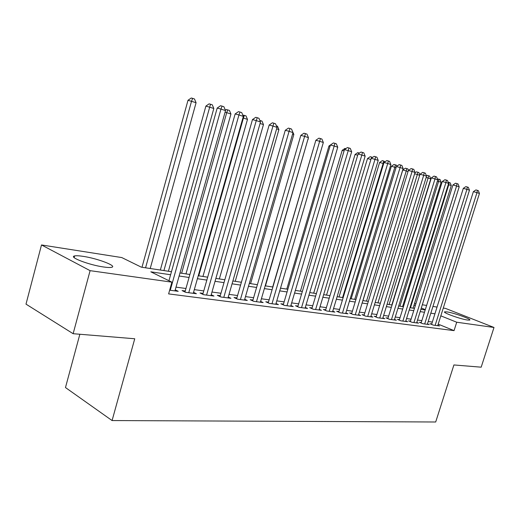 <?xml version="1.0" encoding="UTF-8"?>
<svg xmlns="http://www.w3.org/2000/svg" width="520" height="520" viewBox="0 0 520 520"><rect width="100%" height="100%" fill="white"/><g stroke="black" fill="none" stroke-linecap="round" stroke-linejoin="round"><path stroke-width="0.78" d="M467.538 320.041C460.538 319.15 441.805 312.37 444.743 311.825L446.992 311.909C454.019 312.858 472.362 319.462 469.651 320.099L467.538 320.041M103.708 267C89.232 265.057 68.139 256.99 74.594 255.938C76.167 255.593 78.956 255.723 82.973 256.328C97.292 258.362 117.683 266.11 111.631 267.3C110.188 267.651 107.542 267.547 103.708 267M79.859 334.256L65.475 387.55L112.08 420.557L435.695 421.993L453.908 364.949L481.175 367.185L494 327.47L456.723 322.225L440.824 315.848M112.08 420.557L134.745 338.76L73.138 333.704L26 304.135L41.503 244.953L121.771 257.562L141.349 267.169L171.464 271.713M414.499 303.543L415.896 303.764M422.318 304.772L426.615 305.448M432.946 306.442L437.041 307.086M443.281 308.067L445.536 308.418L494 327.47M431.73 323.954L429.916 323.713L433.335 325.124L439.504 325.936L437.853 325.26M421.259 322.556L419.393 322.303L422.825 323.726L429.163 324.571L427.473 323.869M410.488 321.113L408.571 320.86L412.016 322.296L418.535 323.161L416.793 322.433M399.406 319.631L397.436 319.365L400.894 320.82L407.602 321.711L405.815 320.964M388.011 318.11L385.983 317.837L389.454 319.306L396.357 320.222L394.518 319.442M376.285 316.537L374.199 316.257L377.676 317.746L384.781 318.689L382.889 317.882M364.208 314.925L362.057 314.639L365.547 316.141L372.866 317.109L370.916 316.271M351.767 313.261L349.55 312.962L353.048 314.483L360.594 315.484L358.585 314.613M338.943 311.545L336.661 311.24L340.165 312.78L347.945 313.807L345.872 312.904M325.721 309.777L323.369 309.459L326.878 311.019L334.9 312.084L332.767 311.142M312.084 307.95L309.654 307.625L313.177 309.205L321.451 310.297L319.254 309.322M298.012 306.072L295.503 305.734L299.026 307.327L307.567 308.458L305.298 307.444M283.478 304.128L280.885 303.778L284.414 305.396L293.235 306.56L290.894 305.5M268.463 302.12L265.779 301.762L269.315 303.394L278.434 304.603L276.016 303.492M252.941 300.04L250.172 299.669L253.695 301.327L263.127 302.575L260.631 301.411M236.886 297.895L234.019 297.512L237.549 299.182L247.306 300.476L244.725 299.26M220.272 295.672L217.308 295.276L220.825 296.972L230.925 298.305L228.261 297.037M203.073 293.371L199.999 292.962L203.508 294.678L213.974 296.062L211.211 294.73M185.25 290.992L182.058 290.563L185.562 292.298L196.411 293.735L193.55 292.331M170.619 274.749L150.82 271.824L171.899 282.165L168.617 293.897L454.051 330.636L438.21 324.142M432.322 322.075L428.207 321.516M421.85 320.645L417.534 320.06M411.086 319.183L406.556 318.565M400.017 317.675L395.265 317.025M388.629 316.121L383.643 315.439M376.903 314.522L371.67 313.807M364.832 312.877L359.34 312.124M352.397 311.181L346.632 310.394M339.579 309.433L333.535 308.607M326.365 307.632L320.014 306.767M312.735 305.773L306.065 304.863M298.668 303.856L291.661 302.9M284.141 301.873L276.783 300.872M269.132 299.832L261.404 298.772M253.617 297.713L245.492 296.608M237.569 295.529L229.028 294.365M220.961 293.261L211.978 292.038M203.769 290.921L194.317 289.633M185.952 288.49L176 287.131M169.656 290.192L178.204 291.324L175.24 289.848M73.138 333.704L90.097 270.66L41.503 244.953M454.051 330.636L456.723 322.225M171.899 282.165L90.097 270.66M434.928 313.8L430.82 313.19M424.482 312.253L420.173 311.617M413.745 310.668L409.221 309.998M402.695 309.036L397.956 308.334M391.332 307.359L386.36 306.625M379.639 305.63L374.413 304.856M367.594 303.849L362.115 303.043M355.186 302.016L349.434 301.164M342.394 300.125L336.356 299.234M329.206 298.181L322.875 297.245M315.608 296.166L308.952 295.185M301.567 294.093L294.574 293.059M287.066 291.954L279.728 290.869M272.084 289.738L264.375 288.6M256.601 287.45L248.495 286.253M240.584 285.084L232.056 283.822M224.01 282.633L215.04 281.307M206.843 280.098L197.405 278.707M189.059 277.472L179.12 276.003M425.308 309.615L421.304 308.009M415.324 305.604L414.024 305.084M179.966 272.994L189.897 274.495M198.244 275.756L207.675 277.173M215.865 278.414L224.828 279.767M232.875 280.976L241.397 282.262M249.301 283.459L257.406 284.681M265.174 285.851L272.883 287.014M280.521 288.164L287.859 289.269M295.36 290.407L302.347 291.46M309.731 292.572L316.381 293.572M323.642 294.671L329.972 295.627M337.123 296.706L343.154 297.615M350.188 298.675L355.934 299.539M362.863 300.586L368.335 301.411M375.154 302.439L380.374 303.225M387.094 304.239L392.067 304.993M398.684 305.988L403.423 306.703M409.942 307.69L414.459 308.373M420.888 309.342L425.191 309.992M170.261 290.271L220.974 109.09L225.531 110.572L174.947 290.894M168.948 280.716L217.185 108.076L220.974 109.09L222.072 106.126L223.899 106.724L225.531 110.572M217.185 108.076L220.558 105.723L222.072 106.126M150.215 268.508L196.079 102.7L188 100.282L141.993 267.267M188 100.282L191.25 98.007L192.667 98.377L191.536 101.224L145.567 267.807M192.667 98.377L194.48 98.976L196.079 102.7M188.754 292.721L238.947 114.953L243.341 116.389L193.271 293.319M184.964 292L235.15 113.932L238.947 114.953L239.987 112.034L241.742 112.612L243.341 116.389M235.15 113.932L238.466 111.631L239.987 112.034M206.583 295.081L256.269 120.608L260.494 121.986L210.944 295.659M202.8 294.327L252.467 119.581L256.269 120.608L257.25 117.722L258.94 118.281L260.494 121.986M252.467 119.581L255.723 117.319L257.25 117.722M223.795 297.362L272.961 126.055L277.043 127.387L228.007 297.921M220.012 296.575L269.165 125.028L272.961 126.055L273.891 123.214L275.522 123.753L277.043 127.387M269.165 125.028L272.37 122.811L273.891 123.214M240.416 299.565L289.075 131.313L293.014 132.6L244.478 300.105M236.639 298.753L285.279 130.286L289.075 131.313L289.952 128.512L291.525 129.031L293.014 132.6M285.279 130.286L288.431 128.102L289.952 128.512M168.409 271.252L213.824 108.466L205.894 106.093L160.335 270.036M205.894 106.093L209.099 103.857L210.522 104.234L163.923 270.575M210.522 104.234L212.27 104.806L213.824 108.466M185.972 273.904L230.952 114.023L226.727 112.651L181.636 273.247M225.362 110.169L226.317 109.499L229.431 110.435L230.952 114.023M227.74 109.883L226.727 112.651L225.076 112.21M202.943 276.464L247.488 119.392L243.412 118.066L198.757 275.828M242.781 115.063L245.999 115.869L247.488 119.392M244.368 115.33L243.412 118.066L242.899 117.93M219.356 278.935L263.464 124.579L260.072 123.481M259.851 120.445L262.008 121.115L263.464 124.579M260.202 121.284L260.436 120.601M256.471 301.691L304.629 136.39L308.438 137.638L260.397 302.211M252.701 300.859L300.839 135.363L304.629 136.39L305.461 133.627L306.982 134.127L308.438 137.638M300.839 135.363L303.94 133.218L305.461 133.627M235.222 281.333L278.909 129.591L276.627 128.85M276.393 125.834L277.485 126.191L278.909 129.591M271.993 303.745L319.657 141.297L323.336 142.5L275.788 304.252M268.236 302.894L315.868 140.263L319.657 141.297L320.444 138.567L321.913 139.055L323.336 142.5M315.868 140.263L318.923 138.157L320.444 138.567M250.582 283.647L293.846 134.44L292.597 134.037M292.377 131.073L293.846 134.44M287.001 305.734L334.185 146.042L337.74 147.199L290.68 306.221M283.257 304.863L330.401 145.002L334.185 146.042L334.925 143.345L336.343 143.812L337.74 147.199M330.018 146.309L328.952 146.016L333.411 142.935L334.925 143.345M265.454 285.889L308.022 139.048M308.12 138.71L308.302 139.133M301.535 307.658L348.231 150.625L351.669 151.749L305.097 308.132M297.798 306.774L344.461 149.591L348.231 150.625L348.933 147.966L350.304 148.421L351.669 151.749M344.461 149.591L347.425 147.556L348.933 147.966M315.471 141.629L272.695 286.981M315.608 309.524L361.829 155.064L365.157 156.149L319.053 309.985M311.883 308.627L358.066 154.024L361.829 155.064L362.486 152.438L363.818 152.874L365.157 156.149M358.066 154.024L360.984 152.029L362.486 152.438M328.952 146.016L286.774 289.107M329.238 311.331L374.991 159.361L378.216 160.413L332.579 311.772M325.526 310.421L371.241 158.327L374.991 159.361L375.615 156.767L376.903 157.19L378.216 160.413M371.241 158.327L374.114 156.358L375.615 156.767M344.091 150.833L342.206 150.319L300.43 291.168M342.206 150.319L344.994 148.401L345.852 148.636M342.453 313.079L387.738 163.52L390.865 164.541L345.69 313.508M338.754 312.163L384.007 162.487L387.738 163.52L388.329 160.959L389.578 161.376L390.865 164.541M384.007 162.487L386.834 160.55L388.329 160.959M357.708 155.22L355.056 154.486L313.677 293.169M355.056 154.486L357.799 152.601L359.463 153.069M355.264 314.782L400.094 167.55L403.13 168.545L358.404 315.198M351.585 313.846L396.376 166.524L400.094 167.55L400.654 165.029L401.869 165.425L403.13 168.545M396.376 166.524L399.165 164.619L400.654 165.029M370.897 159.465L367.523 158.529L326.534 295.106M367.523 158.529L370.227 156.676L372.619 157.385M371.351 158.249L371.637 157.06M367.692 316.427L412.081 171.464L415.019 172.425L370.747 316.829M364.032 315.49L408.375 170.436L412.081 171.464L412.607 168.968L413.784 169.358L415.019 172.425M408.375 170.436L411.125 168.558L412.607 168.968M379.762 318.026L423.703 175.26L426.556 176.189L382.72 318.416M376.116 317.083L420.01 174.233L423.703 175.26L424.203 172.796L425.341 173.167L426.556 176.189M420.01 174.233L422.728 172.386L424.203 172.796M391.482 319.579L434.987 178.945L437.756 179.849L394.355 319.956M387.855 318.63L431.314 177.918L434.987 178.945L435.454 176.508L436.566 176.872L437.756 179.849M431.314 177.918L433.986 176.098L435.454 176.508M402.863 321.087L445.939 182.52L448.63 183.397L405.659 321.458M399.256 320.132L442.286 181.5L445.939 182.52L446.387 180.108L447.46 180.466L448.63 183.397M442.286 181.5L444.918 179.706L446.387 180.108M413.926 322.55L456.579 185.991L459.193 186.843L416.644 322.907M410.332 321.594L452.94 184.971L456.579 185.991L457.002 183.612L458.049 183.957L459.193 186.843M452.94 184.971L455.546 183.209L457.002 183.612M424.684 323.973L466.921 189.364L469.463 190.197L427.323 324.324M421.109 323.017L463.3 188.35L466.921 189.364L467.318 187.018L468.338 187.35L469.463 190.197M463.3 188.35L465.868 186.615L467.318 187.018M435.143 325.364L476.976 192.647L479.447 193.453L437.716 325.702M431.594 324.402L473.375 191.639L476.976 192.647L477.347 190.327L478.335 190.651L479.447 193.453M473.375 191.639L475.911 189.924L477.347 190.327M383.669 163.605L379.62 162.454L339.027 296.992M379.62 162.454L382.291 160.628L383.695 161.018L383.13 163.43L342.602 297.531M383.695 161.018L385.034 161.785M396.045 167.622L391.372 166.27L351.156 298.818M391.372 166.27L394.004 164.47L395.401 164.853L394.869 167.239L354.718 299.358M395.401 164.853L396.552 165.23L396.929 166.147M408.044 171.516L402.779 169.969L362.947 300.599M402.779 169.969L405.379 168.194L406.776 168.584L406.263 170.944L366.503 301.132M406.776 168.584L407.894 168.948L408.466 170.372M419.685 175.299L417.346 174.538L377.949 302.861M414.875 172.881L416.435 171.821L418.912 172.562L419.829 174.837M417.826 172.205L417.346 174.538L414.603 173.771M391.826 304.954L430.755 178.893L428.11 178.035L389.09 304.544M426.426 175.864L427.187 175.344L429.624 176.072L430.755 178.893M428.571 175.728L428.11 178.035L426.16 177.489M402.591 306.579L441.155 182.267L438.588 181.435L399.925 306.176M437.392 178.939L440.05 179.491L441.155 182.267M439.017 179.153L438.588 181.435L437.372 181.09M413.062 308.159L451.276 185.556L448.773 184.743L410.469 307.769M448.156 182.202L450.184 182.812L451.276 185.556M449.183 182.488L448.773 184.743L448.26 184.594M444.743 311.825L444.626 312.195M74.594 255.938L74.152 257.595"/></g></svg>

